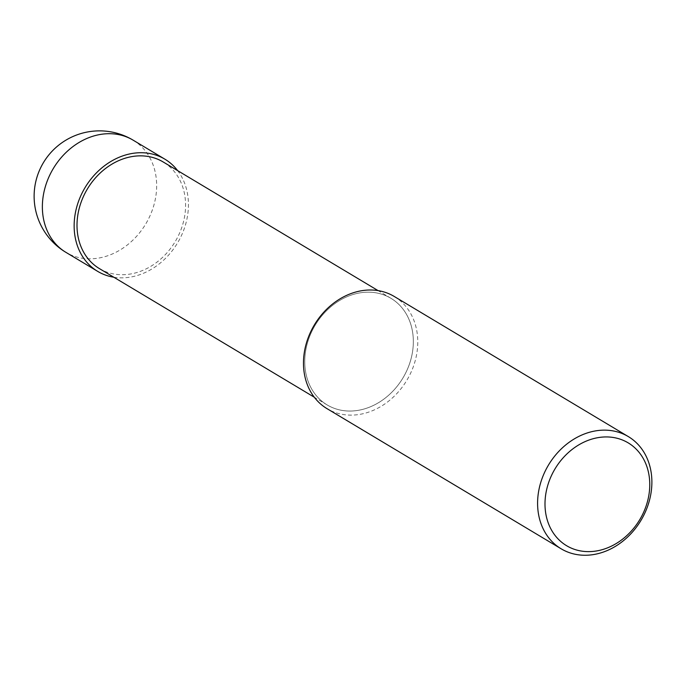 <?xml version="1.0" encoding="UTF-8"?>
<svg xmlns="http://www.w3.org/2000/svg" width="686" height="686" viewBox="0 0 686 686"><rect width="100%" height="100%" fill="white"/><g stroke="black" fill="none" stroke-linecap="round" stroke-linejoin="round"><path stroke-width="0.51" stroke-dasharray="3.43 2.57" d="M394.218 296.455A65.393 53.894 -59.1 0 1 417.594 346.953A65.393 53.894 -59.1 0 1 384.52 404.157A65.393 53.894 -59.1 0 1 327.042 408.667M413.161 346.284A62.117 51.193 120.9 0 0 363.391 292.416A62.117 51.193 120.9 0 0 304.927 356.943A62.117 51.193 120.9 0 0 354.696 410.811A62.117 51.193 120.9 0 0 413.161 346.284A62.117 51.193 120.9 0 0 390.951 298.316A62.117 51.193 120.9 0 0 336.346 302.595A62.117 51.193 120.9 0 0 304.927 356.943A62.117 51.193 120.9 0 0 327.136 404.911A62.117 51.193 120.9 0 0 381.733 400.624A62.117 51.193 120.9 0 0 413.161 346.284M99.384 268.586A62.117 51.193 120.9 0 0 153.99 264.299A62.117 51.193 120.9 0 0 185.409 209.959A62.117 51.193 120.9 0 0 163.199 161.982M113.825 277.23A65.393 53.894 120.9 0 0 188.256 209.676A65.393 53.894 120.9 0 0 177.64 170.625M133.101 140.15A65.393 53.894 -59.1 0 1 156.477 190.657A65.393 53.894 -59.1 0 1 123.403 247.852A65.393 53.894 -59.1 0 1 65.933 252.362M390.951 298.316L378.097 290.624M327.136 404.911L314.291 397.22"/><path stroke-width="1.03" d="M537.773 498.302A65.393 53.894 120.9 0 0 561.148 548.8A65.393 53.894 120.9 0 0 618.626 544.29A65.393 53.894 120.9 0 0 651.7 487.094A65.393 53.894 120.9 0 0 628.316 436.588A65.393 53.894 120.9 0 0 570.846 441.107A65.393 53.894 120.9 0 0 537.773 498.302M649.599 489.144A59.939 49.401 -59.1 0 1 593.193 551.398A59.939 49.401 -59.1 0 1 545.164 499.425A59.939 49.401 -59.1 0 1 601.579 437.162A59.939 49.401 -59.1 0 1 649.599 489.144M561.148 548.8L327.042 408.667A65.393 53.894 -59.1 0 1 303.666 358.169A65.393 53.894 -59.1 0 1 336.74 300.965A65.393 53.894 -59.1 0 1 394.218 296.455L628.316 436.588M378.097 290.624L163.199 161.982A62.117 51.193 120.9 0 0 108.602 166.269A62.117 51.193 120.9 0 0 77.175 220.609A62.117 51.193 120.9 0 0 99.384 268.586L314.291 397.22M177.64 170.625A65.393 53.894 120.9 0 0 164.88 159.178A65.393 53.894 120.9 0 0 107.402 163.688A65.393 53.894 120.9 0 0 74.328 220.892A65.393 53.894 120.9 0 0 97.712 271.39A65.393 53.894 120.9 0 0 113.825 277.23M65.933 252.362A65.393 53.894 -59.1 0 1 42.549 201.864A65.393 53.894 -59.1 0 1 75.623 144.669A65.393 53.894 -59.1 0 1 133.101 140.15A65.393 65.393 0 0 0 34.3 191.471A65.393 65.393 0 0 0 65.933 252.362L97.712 271.39M164.88 159.178L133.101 140.15"/></g></svg>

